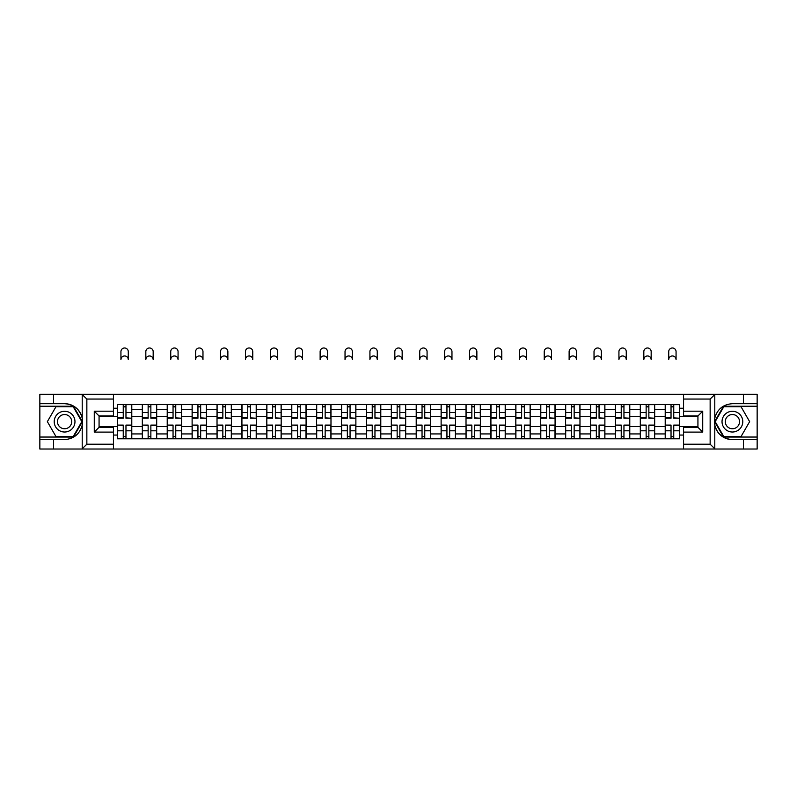 <?xml version="1.0" encoding="UTF-8"?>
<svg xmlns="http://www.w3.org/2000/svg" width="797" height="797" viewBox="0 0 797 797"><rect width="100%" height="100%" fill="white"/><g stroke="black" fill="none" stroke-linecap="round" stroke-linejoin="round"><path stroke-width="1.2" d="M113.433 449.02L683.567 449.02L683.567 427.312L697.933 427.312L697.933 415.974L683.567 415.974L683.567 394.266L113.433 394.266L113.433 415.974L99.067 415.974L99.067 427.312L113.433 427.312L113.433 449.02L81.922 449.02L86.853 444.228L113.433 444.228M81.922 449.02L39.85 449.02L39.85 439.605L53.578 439.605L53.578 449.02L87.411 449.02M87.411 394.266L39.85 394.266L39.85 437.045L73.483 437.045L82.38 421.643L73.483 406.241L39.85 406.241M683.567 394.266L757.15 394.266L757.15 403.69L743.422 403.69L743.422 394.266L709.589 394.266M142.324 438.798L142.324 409.349L131.784 409.349L131.784 438.798M131.784 409.349L131.784 404.487M142.324 409.349L142.324 404.487M156.69 404.487L156.69 438.798M167.221 438.798L167.221 404.487M181.586 404.487L181.586 438.798M192.117 438.798L192.117 404.487M206.483 404.487L206.483 438.798M217.023 438.798L217.023 404.487M231.389 404.487L231.389 438.798M241.919 438.798L241.919 404.487M256.285 404.487L256.285 438.798M266.816 438.798L266.816 404.487M281.182 404.487L281.182 438.798M291.722 438.798L291.722 404.487M306.088 404.487L306.088 438.798M316.618 438.798L316.618 404.487M330.984 404.487L330.984 438.798M341.514 438.798L341.514 404.487M355.88 404.487L355.88 438.798M366.421 438.798L366.421 404.487M380.787 404.487L380.787 438.798M391.317 438.798L391.317 404.487M405.683 404.487L405.683 438.798M416.213 438.798L416.213 404.487M430.579 404.487L430.579 438.798M441.12 438.798L441.12 404.487M455.486 404.487L455.486 438.798M466.016 438.798L466.016 404.487M480.382 404.487L480.382 438.798M490.912 438.798L490.912 404.487M505.278 404.487L505.278 438.798M515.818 438.798L515.818 404.487M530.184 404.487L530.184 438.798M540.715 438.798L540.715 404.487M555.081 404.487L555.081 438.798M565.611 438.798L565.611 404.487M579.977 404.487L579.977 438.798M590.517 438.798L590.517 404.487M604.883 404.487L604.883 438.798M615.414 438.798L615.414 404.487M629.779 404.487L629.779 438.798M640.31 438.798L640.31 404.487M654.676 404.487L654.676 438.798M665.216 438.798L665.216 404.487M665.216 426.594L654.676 426.594M640.31 426.594L629.779 426.594M615.414 426.594L604.883 426.594M590.517 426.594L579.977 426.594M565.611 426.594L555.081 426.594M540.715 426.594L530.184 426.594M515.818 426.594L505.278 426.594M490.912 426.594L480.382 426.594M466.016 426.594L455.486 426.594M441.12 426.594L430.579 426.594M416.213 426.594L405.683 426.594M391.317 426.594L380.787 426.594M366.421 426.594L355.88 426.594M341.514 426.594L330.984 426.594M316.618 426.594L306.088 426.594M291.722 426.594L281.182 426.594M266.816 426.594L256.285 426.594M241.919 426.594L231.389 426.594M217.023 426.594L206.483 426.594M192.117 426.594L181.586 426.594M167.221 426.594L156.69 426.594M142.324 426.594L131.784 426.594M665.216 416.692L654.676 416.692M640.31 416.692L629.779 416.692M615.414 416.692L604.883 416.692M590.517 416.692L579.977 416.692M565.611 416.692L555.081 416.692M540.715 416.692L530.184 416.692M515.818 416.692L505.278 416.692M490.912 416.692L480.382 416.692M466.016 416.692L455.486 416.692M441.12 416.692L430.579 416.692M416.213 416.692L405.683 416.692M391.317 416.692L380.787 416.692M366.421 416.692L355.88 416.692M341.514 416.692L330.984 416.692M316.618 416.692L306.088 416.692M291.722 416.692L281.182 416.692M266.816 416.692L256.285 416.692M241.919 416.692L231.389 416.692M217.023 416.692L206.483 416.692M192.117 416.692L181.586 416.692M167.221 416.692L156.69 416.692M142.324 416.692L131.784 416.692M99.067 426.594L117.418 426.594L117.418 416.692L99.067 416.692M113.433 408.233L117.418 408.233L117.418 416.692M697.933 416.692L679.582 416.692L679.582 404.487L117.418 404.487L117.418 408.233M679.582 408.233L683.567 408.233M683.567 435.052L679.582 435.052L679.582 426.594L697.933 426.594M117.418 426.594L117.418 438.798L679.582 438.798L679.582 435.052M117.418 435.052L113.433 435.052M679.582 416.692L679.582 426.594M125.966 436.407L123.246 436.407M123.246 406.878L125.966 406.878M150.862 436.407L148.142 436.407M148.142 406.878L150.862 406.878M175.758 436.407L173.049 436.407M173.049 406.878L175.758 406.878M200.665 436.407L197.945 436.407M197.945 406.878L200.665 406.878M225.561 436.407L222.841 436.407M222.841 406.878L225.561 406.878M250.457 436.407L247.747 436.407M247.747 406.878L250.457 406.878M275.363 436.407L272.644 436.407M272.644 406.878L275.363 406.878M300.26 436.407L297.54 436.407M297.54 406.878L300.26 406.878M325.156 436.407L322.446 436.407M322.446 406.878L325.156 406.878M350.062 436.407L347.343 436.407M347.343 406.878L350.062 406.878M374.959 436.407L372.239 436.407M372.239 406.878L374.959 406.878M399.855 436.407L397.145 436.407M397.145 406.878L399.855 406.878M424.761 436.407L422.041 436.407M422.041 406.878L424.761 406.878M449.657 436.407L446.938 436.407M446.938 406.878L449.657 406.878M474.554 436.407L471.844 436.407M471.844 406.878L474.554 406.878M499.46 436.407L496.74 436.407M496.74 406.878L499.46 406.878M524.356 436.407L521.636 436.407M521.636 406.878L524.356 406.878M549.253 436.407L546.543 436.407M546.543 406.878L549.253 406.878M574.159 436.407L571.439 436.407M571.439 406.878L574.159 406.878M599.055 436.407L596.335 436.407M596.335 406.878L599.055 406.878M623.951 436.407L621.242 436.407M621.242 406.878L623.951 406.878M648.858 436.407L646.138 436.407M646.138 406.878L648.858 406.878M673.754 436.407L671.034 436.407M671.034 406.878L673.754 406.878M128.277 359.636A3.666 3.666 0 0 0 124.601 355.96A3.666 3.666 0 0 0 120.935 359.636L120.935 351.656A3.666 3.666 0 0 1 124.601 347.98A3.666 3.666 0 0 1 128.277 351.656L128.277 359.636M125.966 417.877L131.704 418.216L125.966 418.216L125.966 404.647L131.704 404.647L128.516 404.647M131.704 417.877L131.704 404.647M123.246 406.719L125.966 406.719M120.935 404.487L117.498 404.647L117.498 418.216L123.246 418.216L123.246 404.647L125.966 404.647M123.246 425.409L117.498 425.08L123.246 425.08L123.246 438.639L117.498 438.639L120.696 438.639M117.498 425.409L117.498 438.639M125.966 436.567L123.246 436.567M128.516 438.639L131.704 438.639L131.704 425.08L125.966 425.08L125.966 438.639L120.935 438.639M131.704 438.639L128.277 438.639M153.173 359.636A3.666 3.666 0 0 0 149.507 355.96A3.666 3.666 0 0 0 145.831 359.636L145.831 351.656A3.666 3.666 0 0 1 149.507 347.98A3.666 3.666 0 0 1 153.173 351.656L153.173 359.636M150.862 418.216L150.862 404.647L156.61 404.647L156.61 418.216L150.862 418.216M148.142 406.719L150.862 406.719M145.831 404.487L142.404 404.647L142.404 418.216L148.142 418.216L148.142 404.647L150.862 404.647M178.07 359.636A3.666 3.666 0 0 0 174.404 355.96A3.666 3.666 0 0 0 170.737 359.636L170.737 351.656A3.666 3.666 0 0 1 174.404 347.98A3.666 3.666 0 0 1 178.07 351.656L178.07 359.636M175.758 417.877L181.507 418.216L175.758 418.216L175.758 404.647L181.507 404.647L178.319 404.647M181.507 417.877L181.507 404.647M173.049 406.719L175.758 406.719M170.737 404.487L167.3 404.647L167.3 418.216L173.049 418.216L173.049 404.647L175.758 404.647M53.578 439.605L64.587 439.605C73.862 438.908 79.73 434.076 82.211 425.12L82.211 418.166C79.73 409.21 73.862 404.378 64.587 403.69L39.85 403.69M39.85 439.605L39.85 437.045M113.433 399.058L86.853 399.058L81.922 394.266L53.578 394.266L53.578 403.69M81.922 394.266L113.433 394.266M64.587 403.69A17.952 17.952 0 0 1 82.211 425.12L82.211 448.88M99.067 415.974L94.275 411.192L113.433 411.192M113.433 432.094L94.275 432.094L99.067 427.312M715.078 394.266L710.147 399.058L683.567 399.058M743.422 403.69L732.413 403.69C723.138 404.378 717.27 409.21 714.789 418.166L714.789 425.12C717.27 434.076 723.138 438.908 732.413 439.605L757.15 439.605L757.15 406.241L723.517 406.241L714.62 421.643L723.517 437.045L757.15 437.045M683.567 444.228L710.147 444.228L715.078 449.02L757.15 449.02L757.15 439.605M757.15 403.69L757.15 406.241M743.422 449.02L743.422 439.605M715.078 449.02L683.567 449.02M732.413 439.605A17.952 17.952 0 0 1 714.789 418.166L714.789 394.405M697.933 427.312L702.725 432.094L683.567 432.094M683.567 411.192L702.725 411.192L697.933 415.974M54.216 421.643A10.371 10.371 0 0 0 64.587 432.014A10.371 10.371 0 0 0 74.968 421.643A10.371 10.371 0 0 0 64.587 411.272A10.371 10.371 0 0 0 54.216 421.643M57.484 421.643A7.103 7.103 0 0 0 64.587 428.746A7.103 7.103 0 0 0 71.69 421.643A7.103 7.103 0 0 0 64.587 414.54A7.103 7.103 0 0 0 57.484 421.643M73.204 406.719L81.822 421.643L73.204 436.567L55.969 436.567L47.362 421.643L55.969 406.719L73.204 406.719M722.032 421.643A10.371 10.371 0 0 0 732.413 432.014A10.371 10.371 0 0 0 742.784 421.643A10.371 10.371 0 0 0 732.413 411.272A10.371 10.371 0 0 0 722.032 421.643M725.31 421.643A7.103 7.103 0 0 0 732.413 428.746A7.103 7.103 0 0 0 739.516 421.643A7.103 7.103 0 0 0 732.413 414.54A7.103 7.103 0 0 0 725.31 421.643M741.031 406.719L749.638 421.643L741.031 436.567L723.796 436.567L715.178 421.643L723.796 406.719L741.031 406.719M148.142 425.409L142.404 425.08L148.142 425.08L148.142 438.639L142.404 438.639L145.592 438.639M142.404 425.409L142.404 438.639M150.862 436.567L148.142 436.567M153.413 438.639L156.61 438.639L156.61 425.08L150.862 425.08L150.862 438.639L145.831 438.639M156.61 438.639L153.173 438.639M173.049 425.409L167.3 425.08L173.049 425.08L173.049 438.639L167.3 438.639L170.488 438.639M167.3 425.409L167.3 438.639M175.758 436.567L173.049 436.567M178.319 438.639L181.507 438.639L181.507 425.08L175.758 425.08L175.758 438.639L170.737 438.639M181.507 438.639L178.07 438.639M202.976 359.636A3.666 3.666 0 0 0 199.3 355.96A3.666 3.666 0 0 0 195.634 359.636L195.634 351.656A3.666 3.666 0 0 1 199.3 347.98A3.666 3.666 0 0 1 202.976 351.656L202.976 359.636M200.665 417.877L206.403 418.216L200.665 418.216L200.665 404.647L206.403 404.647L203.215 404.647M206.403 417.877L206.403 404.647M197.945 406.719L200.665 406.719M195.634 404.487L192.197 404.647L192.197 418.216L197.945 418.216L197.945 404.647L200.665 404.647M227.872 359.636A3.666 3.666 0 0 0 224.206 355.96A3.666 3.666 0 0 0 220.53 359.636L220.53 351.656A3.666 3.666 0 0 1 224.206 347.98A3.666 3.666 0 0 1 227.872 351.656L227.872 359.636M225.561 417.877L231.309 418.216L225.561 418.216L225.561 404.647L231.309 404.647L228.111 404.647M231.309 417.877L231.309 404.647M222.841 406.719L225.561 406.719M220.53 404.487L217.103 404.647L217.103 418.216L222.841 418.216L222.841 404.647L225.561 404.647M252.769 359.636A3.666 3.666 0 0 0 249.102 355.96A3.666 3.666 0 0 0 245.436 359.636L245.436 351.656A3.666 3.666 0 0 1 249.102 347.98A3.666 3.666 0 0 1 252.769 351.656L252.769 359.636M250.457 417.877L256.206 418.216L250.457 418.216L250.457 404.647L256.206 404.647L253.018 404.647M256.206 417.877L256.206 404.647M247.747 406.719L250.457 406.719M245.436 404.487L241.999 404.647L241.999 418.216L247.747 418.216L247.747 404.647L250.457 404.647M197.945 425.409L192.197 425.08L197.945 425.08L197.945 438.639L192.197 438.639L195.395 438.639M192.197 425.409L192.197 438.639M200.665 436.567L197.945 436.567M203.215 438.639L206.403 438.639L206.403 425.08L200.665 425.08L200.665 438.639L195.634 438.639M206.403 438.639L202.976 438.639M222.841 425.409L217.103 425.08L222.841 425.08L222.841 438.639L217.103 438.639L220.291 438.639M217.103 425.409L217.103 438.639M225.561 436.567L222.841 436.567M228.111 438.639L231.309 438.639L231.309 425.08L225.561 425.08L225.561 438.639L220.53 438.639M231.309 438.639L227.872 438.639M247.747 425.409L241.999 425.08L247.747 425.08L247.747 438.639L241.999 438.639L245.187 438.639M241.999 425.409L241.999 438.639M250.457 436.567L247.747 436.567M253.018 438.639L256.206 438.639L256.206 425.08L250.457 425.08L250.457 438.639L245.436 438.639M256.206 438.639L252.769 438.639M277.675 359.636A3.666 3.666 0 0 0 273.999 355.96A3.666 3.666 0 0 0 270.332 359.636L270.332 351.656A3.666 3.666 0 0 1 273.999 347.98A3.666 3.666 0 0 1 277.675 351.656L277.675 359.636M275.363 417.877L281.102 418.216L275.363 418.216L275.363 404.647L281.102 404.647L277.914 404.647M281.102 417.877L281.102 404.647M272.644 406.719L275.363 406.719M270.332 404.487L266.895 404.647L266.895 418.216L272.644 418.216L272.644 404.647L275.363 404.647M272.644 425.409L266.895 425.08L272.644 425.08L272.644 438.639L266.895 438.639L270.093 438.639M266.895 425.409L266.895 438.639M275.363 436.567L272.644 436.567M277.914 438.639L281.102 438.639L281.102 425.08L275.363 425.08L275.363 438.639L270.332 438.639M281.102 438.639L277.675 438.639M302.571 359.636A3.666 3.666 0 0 0 298.905 355.96A3.666 3.666 0 0 0 295.229 359.636L295.229 351.656A3.666 3.666 0 0 1 298.905 347.98A3.666 3.666 0 0 1 302.571 351.656L302.571 359.636M300.26 417.877L306.008 418.216L300.26 418.216L300.26 404.647L306.008 404.647L302.81 404.647M306.008 417.877L306.008 404.647M297.54 406.719L300.26 406.719M295.229 404.487L291.802 404.647L291.802 418.216L297.54 418.216L297.54 404.647L300.26 404.647M297.54 425.409L291.802 425.08L297.54 425.08L297.54 438.639L291.802 438.639L294.99 438.639M291.802 425.409L291.802 438.639M300.26 436.567L297.54 436.567M302.81 438.639L306.008 438.639L306.008 425.08L300.26 425.08L300.26 438.639L295.229 438.639M306.008 438.639L302.571 438.639M327.467 359.636A3.666 3.666 0 0 0 323.801 355.96A3.666 3.666 0 0 0 320.135 359.636L320.135 351.656A3.666 3.666 0 0 1 323.801 347.98A3.666 3.666 0 0 1 327.467 351.656L327.467 359.636M325.156 417.877L330.904 418.216L325.156 418.216L325.156 404.647L330.904 404.647L327.716 404.647M330.904 417.877L330.904 404.647M322.446 406.719L325.156 406.719M320.135 404.487L316.698 404.647L316.698 418.216L322.446 418.216L322.446 404.647L325.156 404.647M322.446 425.409L316.698 425.08L322.446 425.08L322.446 438.639L316.698 438.639L319.886 438.639M316.698 425.409L316.698 438.639M325.156 436.567L322.446 436.567M327.716 438.639L330.904 438.639L330.904 425.08L325.156 425.08L325.156 438.639L320.135 438.639M330.904 438.639L327.467 438.639M352.374 359.636A3.666 3.666 0 0 0 348.697 355.96A3.666 3.666 0 0 0 345.031 359.636L345.031 351.656A3.666 3.666 0 0 1 348.697 347.98A3.666 3.666 0 0 1 352.374 351.656L352.374 359.636M350.062 417.877L355.801 418.216L350.062 418.216L350.062 404.647L355.801 404.647L352.613 404.647M355.801 417.877L355.801 404.647M347.343 406.719L350.062 406.719M345.031 404.487L341.594 404.647L341.594 418.216L347.343 418.216L347.343 404.647L350.062 404.647M347.343 425.409L341.594 425.08L347.343 425.08L347.343 438.639L341.594 438.639L344.792 438.639M341.594 425.409L341.594 438.639M350.062 436.567L347.343 436.567M352.613 438.639L355.801 438.639L355.801 425.08L350.062 425.08L350.062 438.639L345.031 438.639M355.801 438.639L352.374 438.639M377.27 359.636A3.666 3.666 0 0 0 373.604 355.96A3.666 3.666 0 0 0 369.928 359.636L369.928 351.656A3.666 3.666 0 0 1 373.604 347.98A3.666 3.666 0 0 1 377.27 351.656L377.27 359.636M374.959 417.877L380.707 418.216L374.959 418.216L374.959 404.647L380.707 404.647L377.509 404.647M380.707 417.877L380.707 404.647M372.239 406.719L374.959 406.719M369.928 404.487L366.5 404.647L366.5 418.216L372.239 418.216L372.239 404.647L374.959 404.647M372.239 425.409L366.5 425.08L372.239 425.08L372.239 438.639L366.5 438.639L369.688 438.639M366.5 425.409L366.5 438.639M374.959 436.567L372.239 436.567M377.509 438.639L380.707 438.639L380.707 425.08L374.959 425.08L374.959 438.639L369.928 438.639M380.707 438.639L377.27 438.639M402.166 359.636A3.666 3.666 0 0 0 398.5 355.96A3.666 3.666 0 0 0 394.834 359.636L394.834 351.656A3.666 3.666 0 0 1 398.5 347.98A3.666 3.666 0 0 1 402.166 351.656L402.166 359.636M399.855 417.877L405.603 418.216L399.855 418.216L399.855 404.647L405.603 404.647L402.415 404.647M405.603 417.877L405.603 404.647M397.145 406.719L399.855 406.719M394.834 404.487L391.397 404.647L391.397 418.216L397.145 418.216L397.145 404.647L399.855 404.647M397.145 425.409L391.397 425.08L397.145 425.08L397.145 438.639L391.397 438.639L394.585 438.639M391.397 425.409L391.397 438.639M399.855 436.567L397.145 436.567M402.415 438.639L405.603 438.639L405.603 425.08L399.855 425.08L399.855 438.639L394.834 438.639M405.603 438.639L402.166 438.639M427.072 359.636A3.666 3.666 0 0 0 423.396 355.96A3.666 3.666 0 0 0 419.73 359.636L419.73 351.656A3.666 3.666 0 0 1 423.396 347.98A3.666 3.666 0 0 1 427.072 351.656L427.072 359.636M424.761 417.877L430.5 418.216L424.761 418.216L424.761 404.647L430.5 404.647L427.312 404.647M430.5 417.877L430.5 404.647M422.041 406.719L424.761 406.719M419.73 404.487L416.293 404.647L416.293 418.216L422.041 418.216L422.041 404.647L424.761 404.647M422.041 425.409L416.293 425.08L422.041 425.08L422.041 438.639L416.293 438.639L419.491 438.639M416.293 425.409L416.293 438.639M424.761 436.567L422.041 436.567M427.312 438.639L430.5 438.639L430.5 425.08L424.761 425.08L424.761 438.639L419.73 438.639M430.5 438.639L427.072 438.639M451.969 359.636A3.666 3.666 0 0 0 448.303 355.96A3.666 3.666 0 0 0 444.626 359.636L444.626 351.656A3.666 3.666 0 0 1 448.303 347.98A3.666 3.666 0 0 1 451.969 351.656L451.969 359.636M449.657 417.877L455.406 418.216L449.657 418.216L449.657 404.647L455.406 404.647L452.208 404.647M455.406 417.877L455.406 404.647M446.938 406.719L449.657 406.719M444.626 404.487L441.199 404.647L441.199 418.216L446.938 418.216L446.938 404.647L449.657 404.647M446.938 425.409L441.199 425.08L446.938 425.08L446.938 438.639L441.199 438.639L444.387 438.639M441.199 425.409L441.199 438.639M449.657 436.567L446.938 436.567M452.208 438.639L455.406 438.639L455.406 425.08L449.657 425.08L449.657 438.639L444.626 438.639M455.406 438.639L451.969 438.639M476.865 359.636A3.666 3.666 0 0 0 473.199 355.96A3.666 3.666 0 0 0 469.533 359.636L469.533 351.656A3.666 3.666 0 0 1 473.199 347.98A3.666 3.666 0 0 1 476.865 351.656L476.865 359.636M474.554 417.877L480.302 418.216L474.554 418.216L474.554 404.647L480.302 404.647L477.114 404.647M480.302 417.877L480.302 404.647M471.844 406.719L474.554 406.719M469.533 404.487L466.096 404.647L466.096 418.216L471.844 418.216L471.844 404.647L474.554 404.647M471.844 425.409L466.096 425.08L471.844 425.08L471.844 438.639L466.096 438.639L469.284 438.639M466.096 425.409L466.096 438.639M474.554 436.567L471.844 436.567M477.114 438.639L480.302 438.639L480.302 425.08L474.554 425.08L474.554 438.639L469.533 438.639M480.302 438.639L476.865 438.639M501.771 359.636A3.666 3.666 0 0 0 498.095 355.96A3.666 3.666 0 0 0 494.429 359.636L494.429 351.656A3.666 3.666 0 0 1 498.095 347.98A3.666 3.666 0 0 1 501.771 351.656L501.771 359.636M499.46 418.216L499.46 404.647L505.198 404.647L505.198 418.216L499.46 418.216M496.74 406.719L499.46 406.719M494.429 404.487L490.992 404.647L490.992 418.216L496.74 418.216L496.74 404.647L499.46 404.647M496.74 425.409L490.992 425.08L496.74 425.08L496.74 438.639L490.992 438.639L494.19 438.639M490.992 425.409L490.992 438.639M499.46 436.567L496.74 436.567M502.01 438.639L505.198 438.639L505.198 425.08L499.46 425.08L499.46 438.639L494.429 438.639M505.198 438.639L501.771 438.639M526.668 359.636A3.666 3.666 0 0 0 523.001 355.96A3.666 3.666 0 0 0 519.325 359.636L519.325 351.656A3.666 3.666 0 0 1 523.001 347.98A3.666 3.666 0 0 1 526.668 351.656L526.668 359.636M524.356 417.877L530.105 418.216L524.356 418.216L524.356 404.647L530.105 404.647L526.907 404.647M530.105 417.877L530.105 404.647M521.636 406.719L524.356 406.719M519.325 404.487L515.898 404.647L515.898 418.216L521.636 418.216L521.636 404.647L524.356 404.647M521.636 425.409L515.898 425.08L521.636 425.08L521.636 438.639L515.898 438.639L519.086 438.639M515.898 425.409L515.898 438.639M524.356 436.567L521.636 436.567M526.907 438.639L530.105 438.639L530.105 425.08L524.356 425.08L524.356 438.639L519.325 438.639M530.105 438.639L526.668 438.639M551.564 359.636A3.666 3.666 0 0 0 547.898 355.96A3.666 3.666 0 0 0 544.231 359.636L544.231 351.656A3.666 3.666 0 0 1 547.898 347.98A3.666 3.666 0 0 1 551.564 351.656L551.564 359.636M549.253 417.877L555.001 418.216L549.253 418.216L549.253 404.647L555.001 404.647L551.813 404.647M555.001 417.877L555.001 404.647M546.543 406.719L549.253 406.719M544.231 404.487L540.794 404.647L540.794 418.216L546.543 418.216L546.543 404.647L549.253 404.647M546.543 425.409L540.794 425.08L546.543 425.08L546.543 438.639L540.794 438.639L543.982 438.639M540.794 425.409L540.794 438.639M549.253 436.567L546.543 436.567M551.813 438.639L555.001 438.639L555.001 425.08L549.253 425.08L549.253 438.639L544.231 438.639M555.001 438.639L551.564 438.639M576.47 359.636A3.666 3.666 0 0 0 572.794 355.96A3.666 3.666 0 0 0 569.128 359.636L569.128 351.656A3.666 3.666 0 0 1 572.794 347.98A3.666 3.666 0 0 1 576.47 351.656L576.47 359.636M574.159 417.877L579.897 418.216L574.159 418.216L574.159 404.647L579.897 404.647L576.709 404.647M579.897 417.877L579.897 404.647M571.439 406.719L574.159 406.719M569.128 404.487L565.691 404.647L565.691 418.216L571.439 418.216L571.439 404.647L574.159 404.647M571.439 425.409L565.691 425.08L571.439 425.08L571.439 438.639L565.691 438.639L568.889 438.639M565.691 425.409L565.691 438.639M574.159 436.567L571.439 436.567M576.709 438.639L579.897 438.639L579.897 425.08L574.159 425.08L574.159 438.639L569.128 438.639M579.897 438.639L576.47 438.639M601.366 359.636A3.666 3.666 0 0 0 597.7 355.96A3.666 3.666 0 0 0 594.024 359.636L594.024 351.656A3.666 3.666 0 0 1 597.7 347.98A3.666 3.666 0 0 1 601.366 351.656L601.366 359.636M599.055 417.877L604.803 418.216L599.055 418.216L599.055 404.647L604.803 404.647L601.605 404.647M604.803 417.877L604.803 404.647M596.335 406.719L599.055 406.719M594.024 404.487L590.597 404.647L590.597 418.216L596.335 418.216L596.335 404.647L599.055 404.647M596.335 425.409L590.597 425.08L596.335 425.08L596.335 438.639L590.597 438.639L593.785 438.639M590.597 425.409L590.597 438.639M599.055 436.567L596.335 436.567M601.605 438.639L604.803 438.639L604.803 425.08L599.055 425.08L599.055 438.639L594.024 438.639M604.803 438.639L601.366 438.639M626.263 359.636A3.666 3.666 0 0 0 622.596 355.96A3.666 3.666 0 0 0 618.93 359.636L618.93 351.656A3.666 3.666 0 0 1 622.596 347.98A3.666 3.666 0 0 1 626.263 351.656L626.263 359.636M623.951 417.877L629.7 418.216L623.951 418.216L623.951 404.647L629.7 404.647L626.512 404.647M629.7 417.877L629.7 404.647M621.242 406.719L623.951 406.719M618.93 404.487L615.493 404.647L615.493 418.216L621.242 418.216L621.242 404.647L623.951 404.647M621.242 425.409L615.493 425.08L621.242 425.08L621.242 438.639L615.493 438.639L618.681 438.639M615.493 425.409L615.493 438.639M623.951 436.567L621.242 436.567M626.512 438.639L629.7 438.639L629.7 425.08L623.951 425.08L623.951 438.639L618.93 438.639M629.7 438.639L626.263 438.639M651.169 359.636A3.666 3.666 0 0 0 647.493 355.96A3.666 3.666 0 0 0 643.827 359.636L643.827 351.656A3.666 3.666 0 0 1 647.493 347.98A3.666 3.666 0 0 1 651.169 351.656L651.169 359.636M648.858 417.877L654.596 418.216L648.858 418.216L648.858 404.647L654.596 404.647L651.408 404.647M654.596 417.877L654.596 404.647M646.138 406.719L648.858 406.719M643.827 404.487L640.389 404.647L640.389 418.216L646.138 418.216L646.138 404.647L648.858 404.647M646.138 425.409L640.389 425.08L646.138 425.08L646.138 438.639L640.389 438.639L643.587 438.639M640.389 425.409L640.389 438.639M648.858 436.567L646.138 436.567M651.408 438.639L654.596 438.639L654.596 425.08L648.858 425.08L648.858 438.639L643.827 438.639M654.596 438.639L651.169 438.639M676.065 359.636A3.666 3.666 0 0 0 672.399 355.96A3.666 3.666 0 0 0 668.723 359.636L668.723 351.656A3.666 3.666 0 0 1 672.399 347.98A3.666 3.666 0 0 1 676.065 351.656L676.065 359.636M673.754 417.877L679.502 418.216L673.754 418.216L673.754 404.647L679.502 404.647L676.304 404.647M679.502 417.877L679.502 404.647M671.034 406.719L673.754 406.719M668.723 404.487L665.296 404.647L665.296 418.216L671.034 418.216L671.034 404.647L673.754 404.647M671.034 425.409L665.296 425.08L671.034 425.08L671.034 438.639L665.296 438.639L668.484 438.639M665.296 425.409L665.296 438.639M673.754 436.567L671.034 436.567M676.304 438.639L679.502 438.639L679.502 425.08L673.754 425.08L673.754 438.639L668.723 438.639M679.502 438.639L676.065 438.639M640.31 409.349L629.779 409.349M615.414 409.349L604.883 409.349M590.517 409.349L579.977 409.349M565.611 409.349L555.081 409.349M540.715 409.349L530.184 409.349M515.818 409.349L505.278 409.349M490.912 409.349L480.382 409.349M466.016 409.349L455.486 409.349M441.12 409.349L430.579 409.349M416.213 409.349L405.683 409.349M391.317 409.349L380.787 409.349M366.421 409.349L355.88 409.349M341.514 409.349L330.984 409.349M316.618 409.349L306.088 409.349M291.722 409.349L281.182 409.349M266.816 409.349L256.285 409.349M241.919 409.349L231.389 409.349M217.023 409.349L206.483 409.349M192.117 409.349L181.586 409.349M167.221 409.349L156.69 409.349M665.216 409.349L654.676 409.349M640.31 433.937L629.779 433.937M615.414 433.937L604.883 433.937M590.517 433.937L579.977 433.937M565.611 433.937L555.081 433.937M540.715 433.937L530.184 433.937M515.818 433.937L505.278 433.937M490.912 433.937L480.382 433.937M466.016 433.937L455.486 433.937M441.12 433.937L430.579 433.937M416.213 433.937L405.683 433.937M391.317 433.937L380.787 433.937M366.421 433.937L355.88 433.937M341.514 433.937L330.984 433.937M316.618 433.937L306.088 433.937M291.722 433.937L281.182 433.937M266.816 433.937L256.285 433.937M241.919 433.937L231.389 433.937M217.023 433.937L206.483 433.937M192.117 433.937L181.586 433.937M167.221 433.937L156.69 433.937M142.324 433.937L131.784 433.937M665.216 433.937L654.676 433.937M125.966 412.487L131.704 412.487M117.498 417.877L123.246 417.877M117.498 412.487L123.246 412.487M123.246 430.798L117.498 430.798M131.704 425.409L125.966 425.409M131.704 430.798L125.966 430.798M150.862 417.877L156.61 417.877M150.862 412.487L156.61 412.487M142.404 417.877L148.142 417.877M142.404 412.487L148.142 412.487M175.758 412.487L181.507 412.487M167.3 417.877L173.049 417.877M167.3 412.487L173.049 412.487M82.211 418.166L82.211 394.405M86.853 399.058L86.853 444.228M94.275 432.094L94.275 411.192M714.789 425.12L714.789 448.88M710.147 444.228L710.147 399.058M702.725 411.192L702.725 432.094M148.142 430.798L142.404 430.798M156.61 425.409L150.862 425.409M156.61 430.798L150.862 430.798M173.049 430.798L167.3 430.798M181.507 425.409L175.758 425.409M181.507 430.798L175.758 430.798M200.665 412.487L206.403 412.487M192.197 417.877L197.945 417.877M192.197 412.487L197.945 412.487M225.561 412.487L231.309 412.487M217.103 417.877L222.841 417.877M217.103 412.487L222.841 412.487M250.457 412.487L256.206 412.487M241.999 417.877L247.747 417.877M241.999 412.487L247.747 412.487M197.945 430.798L192.197 430.798M206.403 425.409L200.665 425.409M206.403 430.798L200.665 430.798M222.841 430.798L217.103 430.798M231.309 425.409L225.561 425.409M231.309 430.798L225.561 430.798M247.747 430.798L241.999 430.798M256.206 425.409L250.457 425.409M256.206 430.798L250.457 430.798M275.363 412.487L281.102 412.487M266.895 417.877L272.644 417.877M266.895 412.487L272.644 412.487M272.644 430.798L266.895 430.798M281.102 425.409L275.363 425.409M281.102 430.798L275.363 430.798M300.26 412.487L306.008 412.487M291.802 417.877L297.54 417.877M291.802 412.487L297.54 412.487M297.54 430.798L291.802 430.798M306.008 425.409L300.26 425.409M306.008 430.798L300.26 430.798M325.156 412.487L330.904 412.487M316.698 417.877L322.446 417.877M316.698 412.487L322.446 412.487M322.446 430.798L316.698 430.798M330.904 425.409L325.156 425.409M330.904 430.798L325.156 430.798M350.062 412.487L355.801 412.487M341.594 417.877L347.343 417.877M341.594 412.487L347.343 412.487M347.343 430.798L341.594 430.798M355.801 425.409L350.062 425.409M355.801 430.798L350.062 430.798M374.959 412.487L380.707 412.487M366.5 417.877L372.239 417.877M366.5 412.487L372.239 412.487M372.239 430.798L366.5 430.798M380.707 425.409L374.959 425.409M380.707 430.798L374.959 430.798M399.855 412.487L405.603 412.487M391.397 417.877L397.145 417.877M391.397 412.487L397.145 412.487M397.145 430.798L391.397 430.798M405.603 425.409L399.855 425.409M405.603 430.798L399.855 430.798M424.761 412.487L430.5 412.487M416.293 417.877L422.041 417.877M416.293 412.487L422.041 412.487M422.041 430.798L416.293 430.798M430.5 425.409L424.761 425.409M430.5 430.798L424.761 430.798M449.657 412.487L455.406 412.487M441.199 417.877L446.938 417.877M441.199 412.487L446.938 412.487M446.938 430.798L441.199 430.798M455.406 425.409L449.657 425.409M455.406 430.798L449.657 430.798M474.554 412.487L480.302 412.487M466.096 417.877L471.844 417.877M466.096 412.487L471.844 412.487M471.844 430.798L466.096 430.798M480.302 425.409L474.554 425.409M480.302 430.798L474.554 430.798M499.46 417.877L505.198 417.877M499.46 412.487L505.198 412.487M490.992 417.877L496.74 417.877M490.992 412.487L496.74 412.487M496.74 430.798L490.992 430.798M505.198 425.409L499.46 425.409M505.198 430.798L499.46 430.798M524.356 412.487L530.105 412.487M515.898 417.877L521.636 417.877M515.898 412.487L521.636 412.487M521.636 430.798L515.898 430.798M530.105 425.409L524.356 425.409M530.105 430.798L524.356 430.798M549.253 412.487L555.001 412.487M540.794 417.877L546.543 417.877M540.794 412.487L546.543 412.487M546.543 430.798L540.794 430.798M555.001 425.409L549.253 425.409M555.001 430.798L549.253 430.798M574.159 412.487L579.897 412.487M565.691 417.877L571.439 417.877M565.691 412.487L571.439 412.487M571.439 430.798L565.691 430.798M579.897 425.409L574.159 425.409M579.897 430.798L574.159 430.798M599.055 412.487L604.803 412.487M590.597 417.877L596.335 417.877M590.597 412.487L596.335 412.487M596.335 430.798L590.597 430.798M604.803 425.409L599.055 425.409M604.803 430.798L599.055 430.798M623.951 412.487L629.7 412.487M615.493 417.877L621.242 417.877M615.493 412.487L621.242 412.487M621.242 430.798L615.493 430.798M629.7 425.409L623.951 425.409M629.7 430.798L623.951 430.798M648.858 412.487L654.596 412.487M640.389 417.877L646.138 417.877M640.389 412.487L646.138 412.487M646.138 430.798L640.389 430.798M654.596 425.409L648.858 425.409M654.596 430.798L648.858 430.798M673.754 412.487L679.502 412.487M665.296 417.877L671.034 417.877M665.296 412.487L671.034 412.487M671.034 430.798L665.296 430.798M679.502 425.409L673.754 425.409M679.502 430.798L673.754 430.798"/></g></svg>
